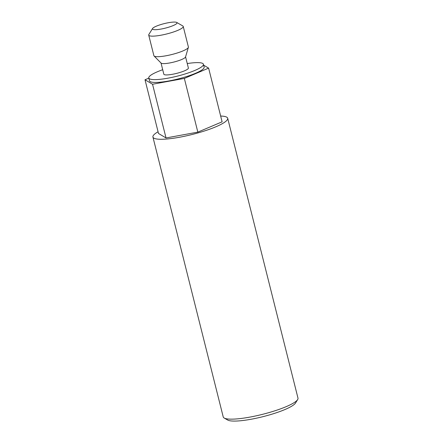 <?xml version="1.0" encoding="UTF-8"?>
<svg xmlns="http://www.w3.org/2000/svg" width="443" height="443" viewBox="0 0 443 443"><rect width="100%" height="100%" fill="white"/><g stroke="black" fill="none" stroke-linecap="round" stroke-linejoin="round"><path stroke-width="0.66" d="M297.657 399.58L295.514 403.019A35.584 6.529 165.9 0 1 294.368 404.304A35.584 6.529 165.9 0 1 260.257 417.328A35.584 6.529 165.9 0 1 227.708 420.047L224.197 418.031A38.547 7.071 -14.1 0 0 259.46 415.085A38.547 7.071 -14.1 0 0 296.411 400.97A38.547 7.071 -14.1 0 0 297.657 399.58A38.547 7.071 -14.1 0 0 297.989 398.135L227.691 118.264A38.547 7.071 -14.1 0 0 220.658 116.044M158.073 131.765A38.547 7.071 -14.1 0 0 154.502 134.212A38.547 7.071 -14.1 0 0 152.924 137.048A38.547 7.071 -14.1 0 0 185.656 136.007A38.547 7.071 -14.1 0 0 226.113 121.1A38.547 7.071 -14.1 0 0 227.691 118.264M187.256 63.554A28.169 5.166 165.9 0 1 203.426 64.252A28.169 5.166 165.9 0 1 202.274 66.323A28.169 5.166 165.9 0 1 172.709 77.22A28.169 5.166 165.9 0 1 148.787 77.979A28.169 5.166 165.9 0 1 149.939 75.908A28.169 5.166 165.9 0 1 162.708 69.723M203.426 64.252L204.134 67.081A28.169 5.166 165.9 0 1 202.983 69.152A28.169 5.166 165.9 0 1 173.418 80.045A28.169 5.166 165.9 0 1 149.496 80.803L148.787 77.979M176.696 22.432L182.776 25.932A17.792 3.262 165.9 0 1 183.23 26.447L188.391 46.991A17.792 3.262 165.9 0 1 188.375 47.357L185.528 56.986A12.653 2.32 165.9 0 1 185.019 57.656A12.653 2.32 165.9 0 1 172.399 62.402A12.653 2.32 165.9 0 1 161.125 63.116L154.064 55.979A17.792 3.262 165.9 0 1 153.882 55.663L148.721 35.113A17.792 3.262 165.9 0 1 148.876 34.449L152.58 28.49A12.653 2.32 165.9 0 1 152.99 28.036A12.653 2.32 165.9 0 1 165.123 23.401A12.653 2.32 165.9 0 1 176.696 22.432A12.653 2.32 165.9 0 1 176.497 23.734A12.653 2.32 165.9 0 1 162.083 28.861A12.653 2.32 165.9 0 1 152.58 28.49M185.567 56.848L188.38 68.034A12.653 2.32 165.9 0 1 187.86 68.964A12.653 2.32 165.9 0 1 174.581 73.859A12.653 2.32 165.9 0 1 163.832 74.197L161.019 63.011M188.375 47.357A17.792 3.262 165.9 0 1 187.66 48.304A17.792 3.262 165.9 0 1 169.918 54.976A17.792 3.262 165.9 0 1 154.064 55.979M183.23 26.447A17.792 3.262 165.9 0 1 182.499 27.754A17.792 3.262 165.9 0 1 163.827 34.637A17.792 3.262 165.9 0 1 148.721 35.113M203.653 65.165L208.62 68.122L184.343 78.417L152.542 84.242L145.011 79.762L148.826 78.145M152.542 84.242L166.031 137.956L158.5 133.476L145.011 79.762M166.031 137.956L197.838 132.13L222.109 121.831L208.62 68.122M197.838 132.13L184.343 78.417M152.924 137.048L223.222 416.918A38.547 7.071 -14.1 0 0 224.197 418.031"/></g></svg>
